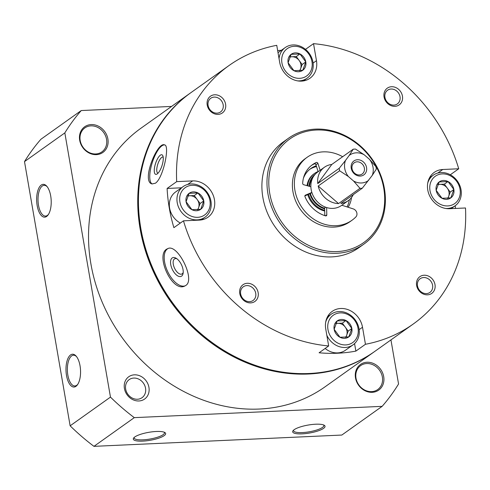 <?xml version="1.0" encoding="UTF-8"?>
<svg xmlns="http://www.w3.org/2000/svg" width="490" height="490" viewBox="0 0 490 490"><rect width="100%" height="100%" fill="white"/><g stroke="black" fill="none" stroke-linecap="round" stroke-linejoin="round"><path stroke-width="0.73" d="M351.483 197.55A27.367 23.6 -125.4 0 1 348.108 207.252M303.445 178.164A27.367 23.6 -125.4 0 1 310.868 168.499A27.367 23.6 -125.4 0 1 316.252 165.761M334.149 329.305A9.874 8.514 -125.4 0 1 337.163 320.938L334.149 329.305L339.98 337.267A9.874 8.514 -125.4 0 1 334.149 329.305M346.007 320.534L337.163 320.938A9.874 8.514 -125.4 0 1 346.007 320.534A9.874 8.514 -125.4 0 1 351.845 328.496L346.007 320.534L342.339 323.143L348.176 331.105L345.952 337.279M339.98 337.267L348.831 336.869A9.874 8.514 -125.4 0 1 339.98 337.267M351.845 328.496A9.874 8.514 -125.4 0 1 348.831 336.869L351.845 328.496L348.176 331.105M186.078 201.709A9.874 8.514 -125.4 0 1 189.091 193.342L186.078 201.709L191.915 209.677A9.874 8.514 -125.4 0 1 186.078 201.709M197.936 192.938L189.091 193.342A9.874 8.514 -125.4 0 1 197.936 192.938A9.874 8.514 -125.4 0 1 203.773 200.906L197.936 192.938L194.273 195.547L200.104 203.515L197.88 209.689M200.759 209.273A9.874 8.514 -125.4 0 1 191.915 209.677L200.759 209.273L203.773 200.906A9.874 8.514 -125.4 0 1 200.759 209.273M288.102 62.72A9.874 8.514 -125.4 0 1 291.115 54.347L288.102 62.72L293.933 70.683A9.874 8.514 -125.4 0 1 288.102 62.72M299.96 53.943L291.115 54.347A9.874 8.514 -125.4 0 1 299.96 53.943A9.874 8.514 -125.4 0 1 305.797 61.912L299.96 53.943L296.297 56.558L302.128 64.521L299.905 70.695M293.933 70.683L302.783 70.278A9.874 8.514 -125.4 0 1 293.933 70.683M305.797 61.912A9.874 8.514 -125.4 0 1 302.783 70.278L305.797 61.912L302.128 64.521M436.167 190.31A9.874 8.514 -125.4 0 1 439.181 181.943L436.167 190.31L442.005 198.279A9.874 8.514 -125.4 0 1 436.167 190.31M448.032 181.539L439.181 181.943A9.874 8.514 -125.4 0 1 448.032 181.539A9.874 8.514 -125.4 0 1 453.863 189.507L448.032 181.539L444.363 184.148L450.2 192.117L447.976 198.291M450.849 197.874A9.874 8.514 -125.4 0 1 442.005 198.279L450.849 197.874L453.863 189.507A9.874 8.514 -125.4 0 1 450.849 197.874M187.676 184.454L192.668 180.902L176.7 181.631A158.717 136.894 -125.4 0 1 229.057 65.501L190.984 92.604A158.717 136.894 54.6 0 0 151.955 266.26A158.717 136.894 54.6 0 0 309.208 373.496A158.717 136.894 54.6 0 0 375.064 351.208L413.137 324.104A158.717 136.894 -125.4 0 1 365.454 344.28L355.863 351.11A158.717 136.894 -125.4 0 1 319.088 352.782L328.674 345.958A158.717 136.894 -125.4 0 1 183.468 220.831L173.883 227.66A158.717 136.894 -125.4 0 1 167.108 188.454L181.459 187.799M277.659 50.617A158.717 136.894 -125.4 0 1 281.413 50.28M313.098 63.075L316.466 60.674L313.526 43.653L305.478 49.38M313.526 43.653A158.717 136.894 -125.4 0 1 458.726 168.774L450.304 174.771M455.198 205.751A158.717 136.894 -125.4 0 1 455.467 208.44M437.766 173.056L442.758 169.503A20.525 17.701 -125.4 0 0 434.244 172.388A20.525 17.701 -125.4 0 0 429.197 194.842A20.525 17.701 -125.4 0 0 449.532 208.709L465.5 207.981A158.717 136.894 -125.4 0 1 413.137 324.104M176.7 181.631L167.108 188.454M229.057 65.501A158.717 136.894 -125.4 0 1 276.746 45.325L279.686 62.353A20.525 17.701 -125.4 0 0 309.98 78.235A20.525 17.701 -125.4 0 0 316.466 60.674M155.446 183.199C163.415 177.815 169.981 145.322 164.609 144.905C157.302 141.175 141.004 181.747 152.084 183.94L155.446 183.199M185.79 285.443C195.786 279.612 177.282 242.85 167.66 248.706C154.368 253.489 172.021 293.277 184.951 285.927L185.79 285.443M442.758 169.503L458.726 168.774M192.668 180.902A20.525 17.701 -125.4 0 1 213.003 194.769A20.525 17.701 -125.4 0 1 207.956 217.223A20.525 17.701 -125.4 0 1 199.442 220.108L183.468 220.831M359.139 329.66L362.514 327.259A20.525 17.701 -125.4 0 0 332.22 311.377A20.525 17.701 -125.4 0 0 325.734 328.937L328.674 345.958M362.514 327.259L365.454 344.28M391.547 86.724A10.259 8.851 -125.4 0 1 402.051 101.063A10.259 8.851 -125.4 0 1 386.126 101.785A10.259 8.851 -125.4 0 1 391.547 86.724M247.266 283.287A10.259 8.851 -125.4 0 1 257.771 297.626A10.259 8.851 -125.4 0 1 241.84 298.349A10.259 8.851 -125.4 0 1 247.266 283.287M214.706 94.784A10.259 8.851 -125.4 0 1 225.21 109.117A10.259 8.851 -125.4 0 1 209.279 109.846A10.259 8.851 -125.4 0 1 214.706 94.784M424.107 275.227A10.259 8.851 -125.4 0 1 434.612 289.566A10.259 8.851 -125.4 0 1 418.687 290.288A10.259 8.851 -125.4 0 1 424.107 275.227M363.862 244.136L358.79 247.75A64.992 56.056 -125.4 0 1 275.429 227.311A64.992 56.056 -125.4 0 1 283.41 141.861L288.488 138.247A64.992 56.056 -125.4 0 1 315.456 129.121A64.992 56.056 -125.4 0 1 379.848 173.025A64.992 56.056 -125.4 0 1 363.862 244.136A64.992 56.056 -125.4 0 1 280.507 223.697A64.992 56.056 -125.4 0 1 288.488 138.247M323.639 424.971A15.392 3.785 -9.8 0 1 323.853 425.436A15.392 3.785 -9.8 0 1 309.331 431.794A15.392 3.785 -9.8 0 1 293.516 430.679A15.392 3.785 -9.8 0 1 293.565 430.165M134.193 437.429A15.392 3.785 170.2 0 0 134.144 437.944A15.392 3.785 170.2 0 0 142.97 439.836A15.392 3.785 170.2 0 0 164.481 432.701A15.392 3.785 170.2 0 0 164.266 432.235M142.713 441.123A16.421 4.043 170.2 0 0 160.157 437.656A16.421 4.043 170.2 0 0 164.959 432.59A16.421 4.043 170.2 0 0 148.795 432.321A16.421 4.043 170.2 0 0 133.66 437.993A16.421 4.043 170.2 0 0 142.713 441.123M315.621 424.218A16.421 4.043 -9.8 0 1 324.331 425.326A16.421 4.043 -9.8 0 1 309.545 433.019A16.421 4.043 -9.8 0 1 293.032 430.728A16.421 4.043 -9.8 0 1 315.621 424.218M390.947 339.901L398.56 383.982A212.072 182.917 -125.4 0 1 382.145 406.345L341.818 435.053L93.958 446.347A212.072 182.917 -125.4 0 1 70.137 425.816L24.5 161.614A212.072 182.917 -125.4 0 1 40.915 139.252L81.248 110.544L171.567 106.428M382.145 406.345L134.291 417.639L93.958 446.347M134.291 417.639A212.072 182.917 -125.4 0 1 110.464 397.108L70.137 425.816M41.221 185.067A16.421 7.258 -92.6 0 0 37.528 207.386A16.421 7.258 -92.6 0 0 48.155 214.853A16.421 7.258 -92.6 0 0 51.181 200.416A16.421 7.258 -92.6 0 0 46.85 186.31A16.421 7.258 -92.6 0 0 41.221 185.067M75.981 386.31A16.421 7.258 87.4 0 1 65.979 369.013A16.421 7.258 87.4 0 1 76.195 356.193A16.421 7.258 87.4 0 1 80.525 370.299A16.421 7.258 87.4 0 1 77.493 384.736A16.421 7.258 87.4 0 1 75.981 386.31M110.464 397.108L64.833 132.906L24.5 161.614M64.833 132.906A212.072 182.917 -125.4 0 1 81.248 110.544M367.01 362.251A15.735 13.573 -125.4 0 1 383.113 384.24A15.735 13.573 -125.4 0 1 358.692 385.354A15.735 13.573 -125.4 0 1 367.01 362.251M134.419 374.832A13.683 11.803 -125.4 0 1 148.421 393.948A13.683 11.803 -125.4 0 1 127.186 394.916A13.683 11.803 -125.4 0 1 134.419 374.832M96.383 154.638A15.735 13.573 54.6 0 0 104.701 131.534A15.735 13.573 54.6 0 0 80.28 132.649A15.735 13.573 54.6 0 0 96.383 154.638M77.824 384.246A15.392 6.805 87.4 0 1 76.728 385.287A15.392 6.805 87.4 0 1 74.89 385.961A15.392 6.805 87.4 0 1 67.393 370.899A15.392 6.805 87.4 0 1 73.488 355.213A15.392 6.805 87.4 0 1 76.562 356.653M47.224 186.77A15.392 6.805 -92.6 0 0 44.143 185.324A15.392 6.805 -92.6 0 0 42.305 186.004A15.392 6.805 -92.6 0 0 38.208 203.142A15.392 6.805 -92.6 0 0 45.546 216.078A15.392 6.805 -92.6 0 0 48.479 214.363M133.776 378.066A11.092 9.567 -125.4 0 1 144.764 385.557A11.092 9.567 -125.4 0 1 142.039 397.69A11.092 9.567 -125.4 0 1 127.817 394.205A11.092 9.567 -125.4 0 1 129.176 379.621A11.092 9.567 -125.4 0 1 133.776 378.066M366.753 363.537A14.706 12.685 -125.4 0 1 381.33 373.472A14.706 12.685 -125.4 0 1 377.71 389.568A14.706 12.685 -125.4 0 1 358.845 384.938A14.706 12.685 -125.4 0 1 360.652 365.601A14.706 12.685 -125.4 0 1 366.753 363.537M95.789 153.958A14.706 12.685 54.6 0 0 101.896 151.888A14.706 12.685 54.6 0 0 103.702 132.551A14.706 12.685 54.6 0 0 84.837 127.927A14.706 12.685 54.6 0 0 81.218 144.017A14.706 12.685 54.6 0 0 95.789 153.958M374.709 351.459A158.717 136.894 -125.4 0 1 374.36 351.71L325.146 386.745A158.717 136.894 -125.4 0 1 121.581 336.826A158.717 136.894 -125.4 0 1 141.065 128.141L190.279 93.106A158.717 136.894 -125.4 0 1 190.635 92.855M374.36 351.71A158.717 136.894 -125.4 0 1 170.796 301.797A158.717 136.894 -125.4 0 1 190.279 93.106M273.99 370.55A158.031 136.306 -125.4 0 1 139.613 181.778M316.246 130.022A63.62 54.874 -125.4 0 1 381.355 218.92A63.62 54.874 -125.4 0 1 282.62 223.422A63.62 54.874 -125.4 0 1 316.246 130.022M185.226 285.793A20.525 10.253 65.1 0 1 167.598 271.405A20.525 10.253 65.1 0 1 167.899 248.608M181.619 276.115A10.259 5.127 65.1 0 1 171.273 266.732A10.259 5.127 65.1 0 1 176.032 258.199A10.259 5.127 65.1 0 1 183.095 273.402A10.259 5.127 65.1 0 1 181.619 276.115M183.217 272.391A8.41 4.202 65.1 0 1 182.219 273.806A8.41 4.202 65.1 0 1 181.882 274.002A8.41 4.202 65.1 0 1 174.526 268.146A8.41 4.202 65.1 0 1 174.789 258.745A8.41 4.202 65.1 0 1 176.884 258.763M152.182 183.971A20.525 6.799 107.8 0 1 152.298 162.478A20.525 6.799 107.8 0 1 164.707 144.936M157.217 173.913A10.259 3.399 107.8 0 1 156.971 174.073A10.259 3.399 107.8 0 1 155.532 163.519A10.259 3.399 107.8 0 1 162.845 155.777A10.259 3.399 107.8 0 1 162.098 165.314A10.259 3.399 107.8 0 1 157.217 173.913M158.074 173.142A8.41 2.787 107.8 0 1 157.866 173.105A8.41 2.787 107.8 0 1 157.78 164.242A8.41 2.787 107.8 0 1 163.005 157.082A8.41 2.787 107.8 0 1 163.201 157.174M423.648 277.536A8.41 7.252 -125.4 0 1 431.984 283.22A8.41 7.252 -125.4 0 1 429.914 292.42A8.41 7.252 -125.4 0 1 419.128 289.78A8.41 7.252 -125.4 0 1 420.157 278.718A8.41 7.252 -125.4 0 1 423.648 277.536M214.246 97.094A8.41 7.252 -125.4 0 1 222.583 102.778A8.41 7.252 -125.4 0 1 220.512 111.977A8.41 7.252 -125.4 0 1 209.726 109.331A8.41 7.252 -125.4 0 1 210.755 98.276A8.41 7.252 -125.4 0 1 214.246 97.094M246.807 285.596A8.41 7.252 -125.4 0 1 255.143 291.281A8.41 7.252 -125.4 0 1 253.073 300.48A8.41 7.252 -125.4 0 1 242.287 297.834A8.41 7.252 -125.4 0 1 243.316 286.779A8.41 7.252 -125.4 0 1 246.807 285.596M391.087 89.033A8.41 7.252 -125.4 0 1 399.424 94.717A8.41 7.252 -125.4 0 1 397.353 103.917A8.41 7.252 -125.4 0 1 386.567 101.271A8.41 7.252 -125.4 0 1 387.596 90.215A8.41 7.252 -125.4 0 1 391.087 89.033M430.128 176.749A20.525 17.701 -125.4 0 1 431.408 176.504M305.16 79.564A20.525 17.701 -125.4 0 1 304.504 80.691M180.332 223.066A18.816 16.225 -125.4 0 1 175.555 192L183.168 186.58A18.816 16.225 -125.4 0 1 190.978 183.94A18.816 16.225 -125.4 0 1 209.616 196.649A18.816 16.225 -125.4 0 1 204.992 217.235A18.816 16.225 -125.4 0 1 180.859 211.319A18.816 16.225 -125.4 0 1 183.168 186.58M203.136 218.552A20.525 17.701 -125.4 0 1 202.486 219.685M325.697 322.108A18.816 16.225 -125.4 0 1 331.24 314.176A18.816 16.225 -125.4 0 1 339.043 311.536A18.816 16.225 -125.4 0 1 357.688 324.245A18.816 16.225 -125.4 0 1 353.057 344.831L345.444 350.252A18.816 16.225 -125.4 0 1 325.152 348.464M354.564 343.588L355.863 351.11M328.104 315.744A20.525 17.701 -125.4 0 1 329.39 315.493M442.25 173.901A16.758 14.455 -125.4 0 1 459.406 197.323A16.758 14.455 -125.4 0 1 433.393 198.505A16.758 14.455 -125.4 0 1 442.25 173.901M427.721 183.119A18.816 16.225 -125.4 0 1 433.258 175.187A18.816 16.225 -125.4 0 1 441.067 172.541A18.816 16.225 -125.4 0 1 459.706 185.251A18.816 16.225 -125.4 0 1 455.081 205.837A18.816 16.225 -125.4 0 1 445.771 208.477M192.16 185.3A16.758 14.455 -125.4 0 1 209.316 208.716A16.758 14.455 -125.4 0 1 183.303 209.904A16.758 14.455 -125.4 0 1 192.16 185.3M340.232 312.889A16.758 14.455 -125.4 0 1 357.382 336.312A16.758 14.455 -125.4 0 1 331.369 337.5A16.758 14.455 -125.4 0 1 340.232 312.889M353.057 344.831A18.816 16.225 -125.4 0 1 326.824 335.246M294.184 46.305A16.758 14.455 -125.4 0 1 311.334 69.727A16.758 14.455 -125.4 0 1 285.327 70.909A16.758 14.455 -125.4 0 1 294.184 46.305M279.049 58.647A18.816 16.225 -125.4 0 1 285.192 47.591A18.816 16.225 -125.4 0 1 292.996 44.951A18.816 16.225 -125.4 0 1 311.64 57.661A18.816 16.225 -125.4 0 1 307.01 78.247A18.816 16.225 -125.4 0 1 297.7 80.881M437.974 184.442L444.363 184.148M437.821 184.785A8.551 7.375 -125.4 0 1 439.94 184.35A8.551 7.375 -125.4 0 1 447.278 188.136A8.551 7.375 -125.4 0 1 448.693 196.3A8.551 7.375 -125.4 0 1 447.541 198.34M450.2 192.117L453.863 189.507M289.909 56.846L296.297 56.558M289.755 57.195A8.551 7.375 -125.4 0 1 291.868 56.76A8.551 7.375 -125.4 0 1 299.212 60.54A8.551 7.375 -125.4 0 1 300.621 68.704A8.551 7.375 -125.4 0 1 299.47 70.744M187.884 195.841L194.273 195.547M187.731 196.184A8.551 7.375 -125.4 0 1 189.851 195.749A8.551 7.375 -125.4 0 1 197.188 199.528A8.551 7.375 -125.4 0 1 198.597 207.699A8.551 7.375 -125.4 0 1 197.446 209.738M200.104 203.515L203.773 200.906M335.95 323.431L342.339 323.143M335.803 323.78A8.551 7.375 -125.4 0 1 337.916 323.345A8.551 7.375 -125.4 0 1 345.26 327.124A8.551 7.375 -125.4 0 1 346.669 335.295A8.551 7.375 -125.4 0 1 345.517 337.328M324.809 215.631L324.625 207.956L325.666 207.215M304.866 195.963L311.922 192.668M310.415 193.654A19.496 16.819 54.6 0 0 324.631 208.25M312.975 177.386A19.496 16.819 54.6 0 0 309.594 186.39M345.536 160.414L339.196 168.315L317.765 183.572A20.525 17.701 -125.4 0 1 324.429 167.243L317.661 172.064A20.525 17.701 54.6 0 0 310.874 186.757A20.525 17.701 54.6 0 0 311.42 190.849A20.525 17.701 54.6 0 0 311.861 192.466A20.525 17.701 54.6 0 0 326.622 207.546A20.525 17.701 54.6 0 0 341.463 205.5L348.231 200.686A20.525 17.701 -125.4 0 1 340.862 203.472L362.294 188.215L372.247 175.396A15.784 13.616 54.6 0 0 369.466 159.324L364.229 154.803A15.784 13.616 54.6 0 0 349.149 155.495L345.536 160.414A15.784 13.616 54.6 0 0 348.317 176.486L353.553 181A15.784 13.616 54.6 0 0 368.633 180.314M339.196 168.315A20.525 17.701 54.6 0 0 339.619 170.771L348.317 176.486M372.247 175.396L376.326 169.099A20.525 17.701 54.6 0 0 375.904 166.643L369.466 159.324M364.229 154.803L355.538 149.089A20.525 17.701 54.6 0 0 353.235 149.193L349.149 155.495M347.085 206.921A27.367 23.6 54.6 0 0 349.346 199.81M316.516 166.576A27.367 23.6 54.6 0 0 309.876 169.252M307.806 194.738A21.205 18.289 54.6 0 0 324.699 210.994M318.114 171.518A21.205 18.289 54.6 0 0 314.58 173.411L313.876 173.913A21.205 18.289 54.6 0 0 307.034 185.667M308.565 194.42A21.205 18.289 54.6 0 0 324.68 210.314M342.069 205.316A21.205 18.289 54.6 0 0 342.535 204.734M314.58 173.411A21.205 18.289 54.6 0 0 307.659 185.845M309.858 193.887A20.182 17.407 54.6 0 0 324.649 208.905M315.211 174.232A20.182 17.407 54.6 0 0 308.976 186.218M338.559 203.583L318.188 186.029A20.525 17.701 -125.4 0 0 338.559 203.583L359.991 188.325A20.525 17.701 54.6 0 0 362.294 188.215M318.188 186.029L339.619 170.771M324.429 167.243A20.525 17.701 -125.4 0 1 331.797 164.45L353.235 149.193M353.284 194.634A20.525 17.701 -125.4 0 1 348.231 200.686M353.553 181L359.991 188.325M351.232 168.254A8.551 7.375 54.6 0 0 363.941 174.801A8.551 7.375 54.6 0 0 361.498 160.659A8.551 7.375 54.6 0 0 351.232 168.254M317.765 183.572L331.797 164.45M352.034 168.676A6.885 5.941 54.6 0 0 362.196 173.999A6.885 5.941 54.6 0 0 363.041 164.946A6.885 5.941 54.6 0 0 354.209 162.784A6.885 5.941 54.6 0 0 352.034 168.676M318.169 171.696L315.928 164.769L317.906 163.366L320.148 170.293M311.456 165.436A29.553 25.492 -125.4 0 1 314.317 163.905L316.295 162.502A29.553 25.492 -125.4 0 0 312.424 164.707A29.553 25.492 -125.4 0 0 302.673 183.346A1.231 1.06 -125.4 0 0 303.647 184.706L310.874 186.757M311.861 192.466L305.448 195.143A1.231 1.06 -125.4 0 0 304.958 196.57A29.553 25.492 -125.4 0 0 325.507 215.851A1.231 1.06 -125.4 0 0 326.799 214.859L326.622 207.546M341.836 205.237L353.229 208.893A4.925 4.251 -125.4 0 1 356.72 212.458A4.925 4.251 -125.4 0 1 355.832 216.978A38.655 33.338 -125.4 0 1 351.973 220.273A38.655 33.338 -125.4 0 1 302.397 208.115A38.655 33.338 -125.4 0 1 307.144 157.29A38.655 33.338 -125.4 0 1 342.657 156.72M351.973 220.273L350.001 221.676A38.655 33.338 -125.4 0 1 300.425 209.518A38.655 33.338 -125.4 0 1 305.172 158.699L307.144 157.29M314.317 163.905A1.231 1.06 -125.4 0 1 315.928 164.769M316.295 162.502A1.231 1.06 -125.4 0 1 317.906 163.366M305.117 195.375L305.448 195.143M325.434 215.827L326.799 214.859M433.258 175.187L429.473 177.882M455.081 205.837L451.155 208.636M204.992 217.235L201.2 219.93M331.24 314.176L327.449 316.871M285.192 47.591L278.02 52.693M307.01 78.247L303.224 80.942"/></g></svg>
